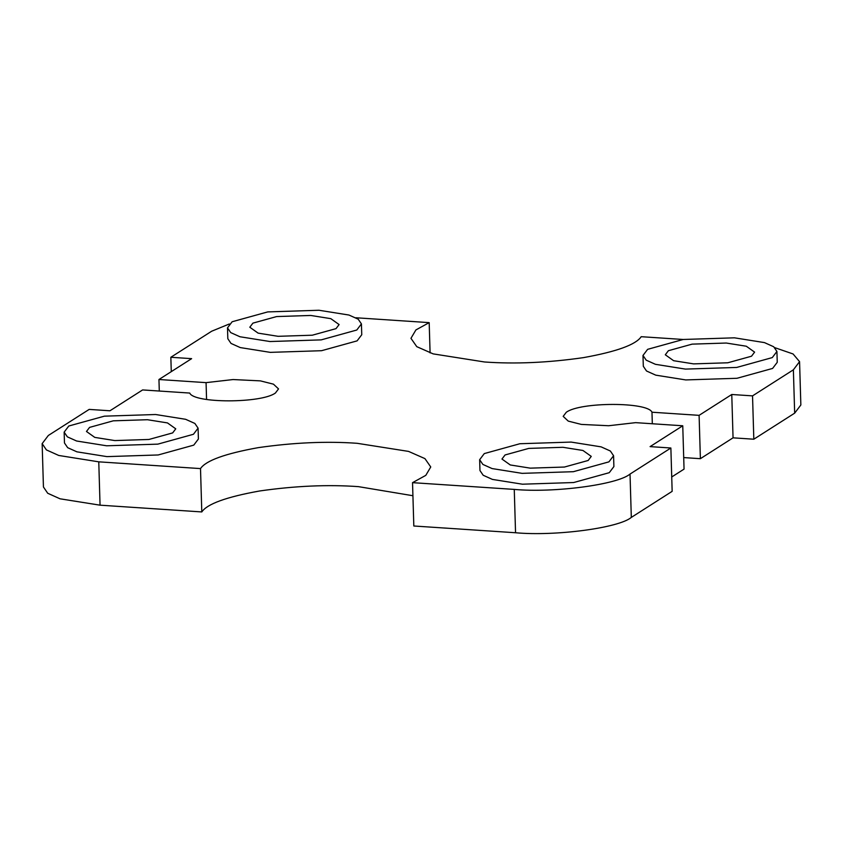 <?xml version="1.0" encoding="UTF-8"?>
<svg xmlns="http://www.w3.org/2000/svg" width="843" height="843" viewBox="0 0 843 843"><rect width="100%" height="100%" fill="white"/><g stroke="black" fill="none" stroke-linecap="round" stroke-linejoin="round"><path stroke-width="1.26" d="M278.127 336.315L312.289 335.208L336.009 328.644L339.107 324.566L330.804 318.654L310.793 315.461L276.63 316.568L252.911 323.132L249.813 327.221L258.116 333.133L278.127 336.315M318.96 310.256L267.716 311.91L232.141 321.752L227.494 327.874L230.708 332.595L239.939 336.747L269.96 341.531L321.204 339.877L356.789 330.024L361.426 323.902L358.212 319.191L348.981 315.04L318.96 310.256M171.277 371.647L170.844 357.274L211.688 331.215L229.317 323.986M159.295 391.036L158.948 379.508L191.624 358.654L170.844 357.274M206.567 399.466L206.071 382.638L158.948 379.508M412.912 495.726L358.444 486.643C327.906 484.451 294.945 485.905 259.549 490.995C226.367 496.97 207.115 503.956 201.793 511.933L100.054 505.178L60.032 498.803L47.714 493.26L43.436 486.98L42.15 443.639L48.336 435.473L89.179 409.403L109.948 410.783L142.615 389.93L189.738 393.059C193.827 403.47 261.636 403.418 275.429 392.996L278.527 388.908L273.459 384.166L260.413 380.878L233.079 379.55L206.071 382.638M42.15 443.639L46.428 449.92L58.747 455.462L98.768 461.838L200.508 468.592L201.793 511.933M355.862 317.758L429.182 322.627L415.915 329.929L410.952 338.317L416.779 346.663L433.154 353.881L484.556 361.984C515.094 364.165 548.055 362.722 583.451 357.632C616.633 351.647 635.885 344.671 641.207 336.694L683.199 339.476M430.088 352.901L429.182 322.627M114.785 440.573L148.948 439.466L172.667 432.902L175.755 428.824L167.462 422.912L147.451 419.719L113.289 420.826L89.569 427.39L86.471 431.479L94.774 437.391L114.785 440.573M227.494 327.874L227.821 338.717L231.024 343.428L240.266 347.579L270.276 352.363L321.531 350.709L357.105 340.867L361.752 334.734L361.426 323.902M106.618 445.789L157.862 444.135L193.437 434.282L198.084 428.16L194.87 423.449L185.629 419.298L155.618 414.514L104.374 416.168L68.789 426.01L64.152 432.132L67.366 436.853L76.597 441.005L106.618 445.789M64.152 432.132L64.468 442.975L67.682 447.686L76.924 451.837L106.935 456.621L158.178 454.967L193.764 445.125L198.4 439.003L198.084 428.16M693.62 363.881L673.61 360.699L665.306 354.787L668.404 350.699L692.124 344.134L726.287 343.038L746.297 346.22L754.601 352.132L751.503 356.22L727.783 362.785L693.62 363.881M734.453 337.822L683.209 339.476L647.635 349.329L642.988 355.451L646.202 360.161L655.433 364.313L685.454 369.097L736.698 367.443L772.283 357.59L776.919 351.468L773.705 346.758L764.475 342.606L734.453 337.822M753.821 439.214L794.664 413.154L793.379 369.814L752.536 395.873L731.766 394.492L733.052 437.833L753.821 439.214L752.536 395.873M683.705 457.58L700.385 458.687L699.1 415.346L731.766 394.492M700.385 458.687L733.052 437.833M652.324 423.755L651.976 412.216L699.1 415.346M671.723 476.98L684.052 469.119L682.756 425.778L635.643 422.649L608.635 425.736L581.301 424.408L568.256 421.11L563.187 416.368L566.275 412.29C580.079 401.858 647.888 401.805 651.976 412.216M682.756 425.778L650.09 446.621L670.87 448.002L630.027 474.072C617.582 484.63 553.914 493.071 514.262 489.404L515.547 532.744C555.2 536.411 618.867 527.971 631.312 517.412L630.027 474.072M631.312 517.412L672.156 491.343L670.87 448.002M774.875 347.695L793.073 353.965L799.564 361.647L793.379 369.814M799.564 361.647L800.85 404.988L794.664 413.154M530.279 468.15L510.268 464.957L501.964 459.045L505.062 454.957L528.782 448.402L562.945 447.296L582.956 450.478L591.259 456.39L588.161 460.478L564.441 467.043L530.279 468.15M776.919 351.468L777.246 362.311L772.599 368.433L737.024 378.275L685.77 379.93L655.759 375.156L646.518 370.994L643.314 366.284L642.988 355.451M522.112 473.355L573.356 471.701L608.931 461.859L613.578 455.736L610.364 451.016L601.133 446.864L571.111 442.08L519.868 443.734L484.282 453.587L479.646 459.709L482.86 464.419L492.091 468.571L522.112 473.355M613.578 455.736L613.894 466.569L609.257 472.691L573.672 482.533L522.428 484.198L492.417 479.414L483.176 475.252L479.962 470.542L479.646 459.709M515.547 532.744L413.818 526L412.533 482.66L514.262 489.404M412.533 482.66L425.799 475.357L430.752 466.959L424.935 458.613L408.56 451.405L357.147 443.302C326.62 441.11 293.659 442.564 258.264 447.644C225.081 453.629 205.829 460.605 200.508 468.592M100.054 505.178L98.768 461.838"/></g></svg>
